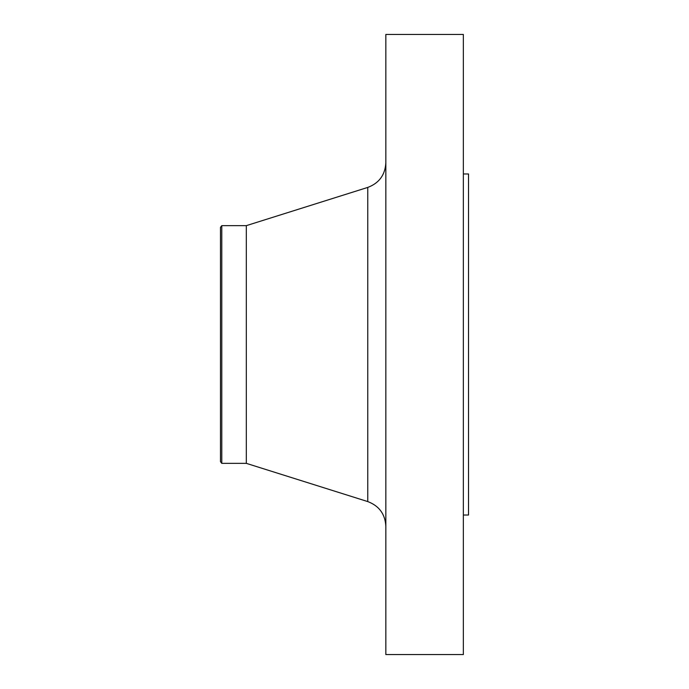 <?xml version="1.0" encoding="UTF-8"?>
<svg xmlns="http://www.w3.org/2000/svg" width="689" height="689" viewBox="0 0 689 689"><rect width="100%" height="100%" fill="white"/><g stroke="black" fill="none" stroke-linecap="round" stroke-linejoin="round"><path stroke-width="1.03" d="M221.78 463.352L221.78 225.647L220.48 227.344L220.48 461.656L221.78 463.352L246.317 463.352L367.762 501.583L367.762 187.417C379.139 183.128 385.168 174.911 385.84 162.768M221.78 225.647L246.317 225.647L246.317 463.352M385.84 344.5L385.84 654.55L463.352 654.55L463.352 34.45L385.84 34.45L385.84 344.5M463.352 173.972L468.52 173.972L468.52 515.028L463.352 515.028M246.317 225.647L367.762 187.417M367.762 501.583C379.139 505.872 385.168 514.089 385.84 526.232"/></g></svg>
